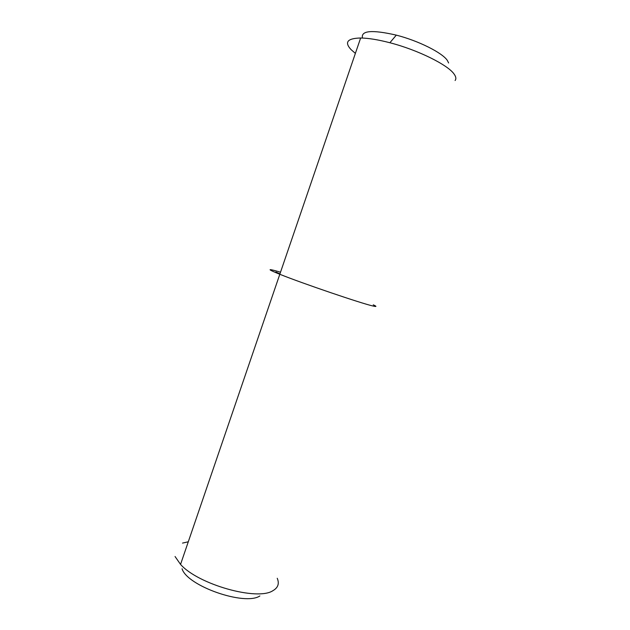 <?xml version="1.0" encoding="UTF-8"?>
<svg xmlns="http://www.w3.org/2000/svg" width="630" height="630" viewBox="0 0 630 630"><rect width="100%" height="100%" fill="white"/><g stroke="black" fill="none" stroke-linecap="round" stroke-linejoin="round"><path stroke-width="0.94" d="M372.865 305.975C361.628 303.534 301.896 283.209 279.807 274.27C268.459 269.679 267.041 268.514 275.554 270.782L280.523 272.199L275.554 270.782C267.041 268.514 268.459 269.679 279.807 274.27C301.896 283.209 361.628 303.534 372.865 305.975C376.787 306.897 376.921 306.519 373.267 304.833M355.375 53.385L351.099 49.652C344.169 42.194 347.35 38.312 360.643 37.997C368.4 38.115 378.15 39.698 389.875 42.745C417.981 49.975 448.34 65.118 454.238 74.277C456.049 76.86 456.333 78.939 455.104 80.514M448.615 62.984L447.379 60.488C442.457 52.833 418.517 40.777 396.301 35.13C372.039 29.586 360.762 30.563 362.47 38.044M275.861 271.995L279.933 273.908M182.519 543.099L188.291 541.784M277.239 578.277C279.507 583.608 278.05 587.751 272.877 590.704C257.402 601.122 198.182 584.522 180.55 564.409L175.053 556.51M182.054 568.756C187.086 585.971 244.708 606.123 259.867 595.964M396.301 35.13L389.875 42.745M360.643 37.997L180.55 564.409"/></g></svg>

